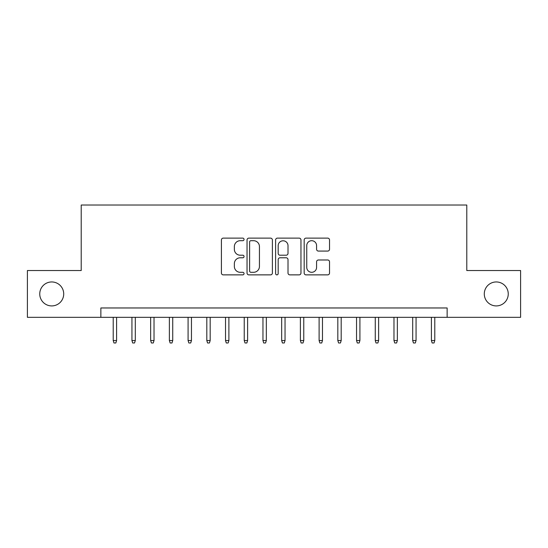 <?xml version="1.0" encoding="UTF-8"?>
<svg xmlns="http://www.w3.org/2000/svg" width="548" height="548" viewBox="0 0 548 548"><rect width="100%" height="100%" fill="white"/><g stroke="black" fill="none" stroke-linecap="round" stroke-linejoin="round"><path stroke-width="0.82" d="M244.052 239.414A1.288 1.288 0 0 0 242.764 238.127L223.248 238.127A1.836 1.836 0 0 0 221.413 239.962L221.413 273.034A1.836 1.836 0 0 0 223.248 274.87L242.764 274.87A1.288 1.288 0 0 0 244.052 273.582A1.288 1.288 0 0 0 242.764 272.301L240.243 272.301A5.877 5.877 0 0 1 234.359 266.417L234.359 263.663A5.877 5.877 0 0 1 240.243 257.786L242.764 257.786A1.288 1.288 0 0 0 244.052 256.498A1.288 1.288 0 0 0 242.764 255.21L240.243 255.21A5.877 5.877 0 0 1 234.359 249.333L234.359 246.579A5.877 5.877 0 0 1 240.243 240.702L242.764 240.702A1.288 1.288 0 0 0 244.052 239.414M484.288 293.934A11.981 11.981 0 0 0 496.269 305.914A11.981 11.981 0 0 0 508.249 293.934A11.981 11.981 0 0 0 496.269 281.953A11.981 11.981 0 0 0 484.288 293.934M39.751 293.934A11.981 11.981 0 0 0 51.731 305.914A11.981 11.981 0 0 0 63.712 293.934A11.981 11.981 0 0 0 51.731 281.953A11.981 11.981 0 0 0 39.751 293.934M327.69 251.08A1.836 1.836 0 0 0 329.533 249.244L329.533 239.962A1.836 1.836 0 0 0 327.69 238.127L306.017 238.127A1.836 1.836 0 0 0 304.174 239.962L304.174 273.034A1.836 1.836 0 0 0 306.017 274.87L327.69 274.87A1.836 1.836 0 0 0 329.533 273.034L329.533 261.828A1.836 1.836 0 0 0 327.69 259.992L318.415 259.992A1.836 1.836 0 0 0 316.58 261.828L316.58 267.383A4.911 4.911 0 0 1 311.661 272.301A4.911 4.911 0 0 1 306.75 267.383L306.75 245.614A4.911 4.911 0 0 1 311.661 240.702A4.911 4.911 0 0 1 316.58 245.614L316.58 249.244A1.836 1.836 0 0 0 318.415 251.08L327.69 251.08M100.866 317.333L27.4 317.333L27.4 270.534L81.214 270.534L81.214 205.027L466.786 205.027L466.786 270.534L520.6 270.534L520.6 317.333L447.134 317.333L447.134 307.969L100.866 307.969L100.866 317.333L447.134 317.333M272.39 239.962A1.836 1.836 0 0 0 270.554 238.127L248.874 238.127A1.836 1.836 0 0 0 247.038 239.962L247.038 273.034A1.836 1.836 0 0 0 248.874 274.87L270.554 274.87A1.836 1.836 0 0 0 272.39 273.034L272.39 239.962M277.446 238.127L299.126 238.127A1.836 1.836 0 0 1 300.962 239.962L300.962 273.034A1.836 1.836 0 0 1 299.126 274.87L289.844 274.87A1.836 1.836 0 0 1 288.008 273.034L288.008 259.622A1.836 1.836 0 0 0 286.172 257.786L280.014 257.786A1.836 1.836 0 0 0 278.179 259.622L278.179 273.582A1.288 1.288 0 0 1 276.891 274.87A1.288 1.288 0 0 1 275.61 273.582L275.61 239.962A1.836 1.836 0 0 1 277.446 238.127M250.895 240.702A1.288 1.288 0 0 0 249.614 241.983L249.614 271.013A1.288 1.288 0 0 0 250.895 272.301L253.56 272.301A5.877 5.877 0 0 0 259.437 266.417L259.437 246.579A5.877 5.877 0 0 0 253.56 240.702L250.895 240.702M288.008 245.703A4.911 4.911 0 0 0 283.097 240.791A4.911 4.911 0 0 0 278.179 245.703L278.179 253.375A1.836 1.836 0 0 0 280.014 255.21L286.172 255.21A1.836 1.836 0 0 0 288.008 253.375L288.008 245.703M116.587 340.541L115.84 342.973L113.97 342.973L113.217 340.541L116.587 340.541L116.587 317.333M113.217 340.541L113.217 317.333M135.308 340.541L134.555 342.973L132.685 342.973L131.938 340.541L135.308 340.541L135.308 317.333M131.938 340.541L131.938 317.333M154.022 340.541L153.276 342.973L151.399 342.973L150.652 340.541L154.022 340.541L154.022 317.333M150.652 340.541L150.652 317.333M172.736 340.541L171.99 342.973L170.12 342.973L169.373 340.541L172.736 340.541L172.736 317.333M169.373 340.541L169.373 317.333M191.458 340.541L190.711 342.973L188.834 342.973L188.087 340.541L191.458 340.541L191.458 317.333M188.087 340.541L188.087 317.333M210.172 340.541L209.425 342.973L207.555 342.973L206.808 340.541L210.172 340.541L210.172 317.333M206.808 340.541L206.808 317.333M228.893 340.541L228.146 342.973L226.269 342.973L225.523 340.541L228.893 340.541L228.893 317.333M225.523 340.541L225.523 317.333M247.607 340.541L246.86 342.973L244.99 342.973L244.237 340.541L247.607 340.541L247.607 317.333M244.237 340.541L244.237 317.333M266.328 340.541L265.575 342.973L263.704 342.973L262.958 340.541L266.328 340.541L266.328 317.333M262.958 340.541L262.958 317.333M285.042 340.541L284.296 342.973L282.426 342.973L281.672 340.541L285.042 340.541L285.042 317.333M281.672 340.541L281.672 317.333M303.763 340.541L303.01 342.973L301.14 342.973L300.393 340.541L303.763 340.541L303.763 317.333M300.393 340.541L300.393 317.333M322.477 340.541L321.731 342.973L319.854 342.973L319.107 340.541L322.477 340.541L322.477 317.333M319.107 340.541L319.107 317.333M341.192 340.541L340.445 342.973L338.575 342.973L337.828 340.541L341.192 340.541L341.192 317.333M337.828 340.541L337.828 317.333M359.913 340.541L359.166 342.973L357.289 342.973L356.543 340.541L359.913 340.541L359.913 317.333M356.543 340.541L356.543 317.333M378.627 340.541L377.88 342.973L376.01 342.973L375.264 340.541L378.627 340.541L378.627 317.333M375.264 340.541L375.264 317.333M397.348 340.541L396.601 342.973L394.724 342.973L393.978 340.541L397.348 340.541L397.348 317.333M393.978 340.541L393.978 317.333M416.062 340.541L415.315 342.973L413.445 342.973L412.692 340.541L416.062 340.541L416.062 317.333M412.692 340.541L412.692 317.333M434.783 340.541L434.03 342.973L432.16 342.973L431.413 340.541L434.783 340.541L434.783 317.333M431.413 340.541L431.413 317.333"/></g></svg>
